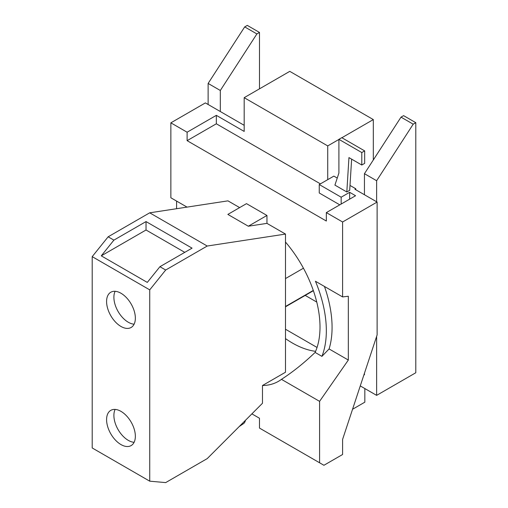 <?xml version="1.0" encoding="UTF-8"?>
<svg xmlns="http://www.w3.org/2000/svg" width="508" height="508" viewBox="0 0 508 508"><rect width="100%" height="100%" fill="white"/><g stroke="black" fill="none" stroke-linecap="round" stroke-linejoin="round"><path stroke-width="0.76" d="M361.791 165.017L348.952 157.607L346.818 191.973L334.918 185.109L338.9 173.076L338.9 139.338L361.791 152.552L361.791 165.017L364.668 163.354L364.668 150.895L361.791 152.552M364.668 150.895L341.776 137.674L338.9 139.338M115.132 291.3A20.339 11.741 -120 0 0 128.276 322.237A20.339 11.741 -120 0 0 134.112 324.18M115.132 409.416A20.339 11.741 -120 0 0 128.276 440.353A20.339 11.741 -120 0 0 134.112 442.297M413.201 124.181L376.631 180.727L364.446 173.685L401.009 117.145L413.201 124.181L415.798 122.682L403.606 115.646L401.009 117.145M376.631 336.372L376.631 395.364L360.267 385.915M376.631 180.727L376.631 201.784M364.014 374.574L364.446 374.828L364.446 373.272M364.446 194.742L364.446 173.685M256.889 33.934L220.32 90.481L208.128 83.439L244.697 26.899L256.889 33.934L259.486 32.436L247.294 25.4L244.697 26.899M220.32 90.481L220.32 111.538M208.128 104.496L208.128 83.439M245.434 420.332A14.878 7.811 55.8 0 1 243.402 423.716L239.243 426.536M244.183 125.311L205.378 102.908L170.859 122.834L170.859 197.777L187.027 207.112M320.415 183.871L216.338 123.787L216.338 115.348L244.183 131.426L244.183 97.676L327.724 145.904L327.724 179.654L319.246 184.544L319.246 192.983L339.782 204.838M341.166 204.045L341.166 197.199L349.637 192.31L349.637 199.149M341.166 197.199L319.246 184.544M327.724 179.654L333.858 176.111L337.249 178.067M349.993 185.426L355.778 188.766L355.778 189.738M355.778 188.766L354.933 189.255L377.114 202.057L342.595 221.99L326.339 212.604L326.339 221.037L187.109 140.659L187.109 132.22L170.859 122.834M349.637 192.31L355.568 195.732L326.339 212.604M351.631 159.15L349.695 190.316L346.818 191.973M342.595 221.99L342.595 296.926L348.329 296.247L348.329 360.051L319.583 401.358L319.583 462.775L323.92 465.284L342.595 454.501L342.595 439.407L377.114 334.924L377.114 202.057M324.46 286.455A98.45 56.839 60 0 1 329.095 348.945L321.92 356.356A98.45 56.839 -120 0 0 315.443 281.254L342.595 296.926M348.329 360.051L329.095 348.945M146.031 221.577L192.062 248.145L159.925 266.7L147.295 282.41L101.27 255.841L113.9 240.125L146.031 221.577L146.031 229.997L101.27 255.841M184.766 252.355L146.031 229.997M120.968 293.243A20.339 11.741 60 0 1 134.258 311.163A20.339 11.741 60 0 1 131.14 327.463A20.339 11.741 60 0 1 120.968 326.46A20.339 11.741 60 0 1 107.683 308.534A20.339 11.741 60 0 1 110.801 292.233A20.339 11.741 60 0 1 120.968 293.243M120.968 411.359A20.339 11.741 60 0 1 134.258 429.285A20.339 11.741 60 0 1 131.14 445.58A20.339 11.741 60 0 1 120.968 444.576A20.339 11.741 60 0 1 107.683 426.65A20.339 11.741 60 0 1 110.801 410.35A20.339 11.741 60 0 1 120.968 411.359M415.798 122.682L415.798 372.751L376.631 395.364M244.183 97.676L289.776 71.355L373.317 119.583L373.317 159.969M373.317 119.583L341.878 137.732M338.9 139.452L327.724 145.904M259.486 88.843L259.486 32.436M364.833 388.55L364.833 402.177L352.552 409.264M319.583 462.775L259.474 428.073L259.474 418.243L251.892 413.868M176.594 201.085L176.594 208.705M248.31 226.219L266.954 223.374L266.954 215.456L246.494 203.644L227.857 214.408L248.31 226.219L266.954 215.456M187.109 132.22L216.338 115.348M216.338 123.787L187.109 140.659M315.112 352.425C304.044 363.017 292.83 371.989 281.457 379.349A89.497 51.67 60 0 1 278.46 381.324A89.497 51.67 60 0 1 262.477 385.515L285.49 372.231L285.49 242.049A89.497 51.67 60 0 1 315.112 352.425L321.92 356.356M319.583 401.358L281.457 379.349M266.954 223.374L285.49 234.074L207.226 246.031L149.695 212.82L227.959 200.857L239.643 207.601M159.925 266.7L165.678 270.021L149.733 289.858L92.202 256.642L108.147 236.804L113.9 240.125M207.226 246.031L165.678 270.021M149.695 212.82L108.147 236.804M92.202 256.642L92.202 447.961L149.733 481.178L149.733 289.858M149.733 481.178L165.678 482.6L207.226 458.61L262.477 403.257L262.477 385.515M316.763 302.076L305.225 295.415M285.49 329.241L317.049 347.459M315.601 351.326A89.497 51.67 60 0 1 292.379 343.021A89.497 51.67 60 0 1 285.49 338.607M285.49 234.074L285.49 242.049M313.296 290.424L285.49 306.476M285.49 278.575L303.441 268.205M313.392 290.697L285.49 306.807"/></g></svg>
